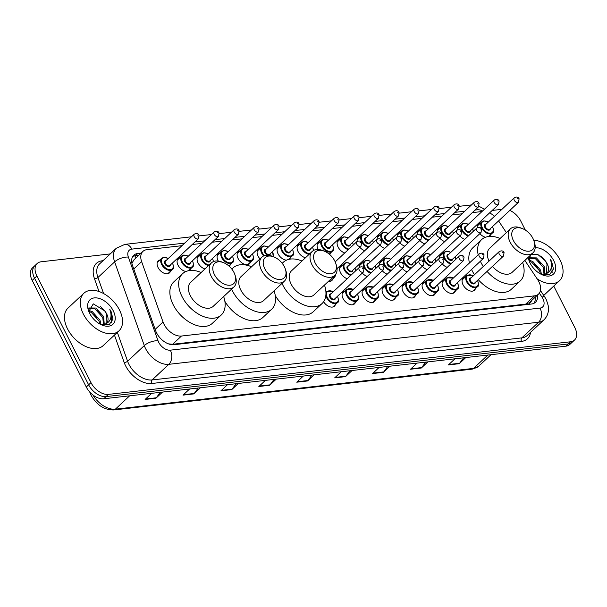 <?xml version="1.0" encoding="UTF-8"?>
<svg xmlns="http://www.w3.org/2000/svg" width="607" height="607" viewBox="0 0 607 607"><rect width="100%" height="100%" fill="white"/><g stroke="black" fill="none" stroke-linecap="round" stroke-linejoin="round"><path stroke-width="0.91" d="M185.992 271.488A8.232 5.144 -133.1 0 1 178.056 265.236A8.232 5.144 -133.1 0 1 178.215 258.567A8.232 5.144 -133.1 0 1 179.869 257.725M204.931 268.977A8.232 5.144 -133.1 0 1 198.064 262.96A8.232 5.144 -133.1 0 1 198.216 256.291A8.232 5.144 -133.1 0 1 199.878 255.448M218.254 261.04A8.232 5.144 -133.1 0 1 218.065 260.684A8.232 5.144 -133.1 0 1 218.217 254.014A8.232 5.144 -133.1 0 1 219.878 253.172M250.425 262.163A8.232 5.144 -133.1 0 1 249.469 263.764A8.232 5.144 -133.1 0 1 238.065 258.407A8.232 5.144 -133.1 0 1 238.225 251.738A8.232 5.144 -133.1 0 1 239.879 250.888M259.993 258.885A8.232 5.144 -133.1 0 1 258.074 256.131A8.232 5.144 -133.1 0 1 258.225 249.462A8.232 5.144 -133.1 0 1 259.887 248.612M286.489 260.153A8.232 5.144 -133.1 0 1 278.074 253.855A8.232 5.144 -133.1 0 1 278.226 247.186A8.232 5.144 -133.1 0 1 279.888 246.336M305.496 257.74A8.232 5.144 -133.1 0 1 298.075 251.579A8.232 5.144 -133.1 0 1 298.234 244.909A8.232 5.144 -133.1 0 1 299.888 244.06M318.174 249.492A8.232 5.144 -133.1 0 1 318.083 249.302A8.232 5.144 -133.1 0 1 318.235 242.633A8.232 5.144 -133.1 0 1 319.897 241.783M344.73 252.975A8.232 5.144 -133.1 0 1 338.084 247.026A8.232 5.144 -133.1 0 1 338.236 240.357A8.232 5.144 -133.1 0 1 339.897 239.507M357.113 241.434A8.232 5.144 -133.1 0 1 358.244 238.081A8.232 5.144 -133.1 0 1 359.898 237.231M377.114 239.158A8.232 5.144 -133.1 0 1 378.244 235.804A8.232 5.144 -133.1 0 1 379.906 234.955M397.122 236.882A8.232 5.144 -133.1 0 1 398.245 233.528A8.232 5.144 -133.1 0 1 399.907 232.678M417.123 234.606A8.232 5.144 -133.1 0 1 418.253 231.244A8.232 5.144 -133.1 0 1 419.907 230.402M437.123 232.329A8.232 5.144 -133.1 0 1 438.254 228.968A8.232 5.144 -133.1 0 1 439.916 228.126M457.132 230.053A8.232 5.144 -133.1 0 1 458.255 226.692A8.232 5.144 -133.1 0 1 459.916 225.85M477.132 227.777A8.232 5.144 -133.1 0 1 478.263 224.415A8.232 5.144 -133.1 0 1 479.917 223.573M170.408 271.276A8.232 5.144 -133.1 0 1 169.452 272.869A8.232 5.144 -133.1 0 1 158.055 267.52A8.232 5.144 -133.1 0 1 158.207 260.851A8.232 5.144 -133.1 0 1 159.869 260.001M347.219 278.727A8.232 5.144 -133.1 0 1 340.573 272.778A8.232 5.144 -133.1 0 1 340.724 266.109A8.232 5.144 -133.1 0 1 342.386 265.259M359.594 267.186A8.232 5.144 -133.1 0 1 360.725 263.833A8.232 5.144 -133.1 0 1 362.387 262.983M379.603 264.91A8.232 5.144 -133.1 0 1 380.726 261.556A8.232 5.144 -133.1 0 1 382.387 260.707M399.603 262.634A8.232 5.144 -133.1 0 1 400.734 259.28A8.232 5.144 -133.1 0 1 402.395 258.43M419.604 260.357A8.232 5.144 -133.1 0 1 420.734 257.004A8.232 5.144 -133.1 0 1 422.396 256.154M439.612 258.081A8.232 5.144 -133.1 0 1 440.735 254.72A8.232 5.144 -133.1 0 1 442.397 253.878M355.414 302.286A8.232 5.144 -133.1 0 1 354.458 303.887A8.232 5.144 -133.1 0 1 343.054 298.53A8.232 5.144 -133.1 0 1 343.205 291.861A8.232 5.144 -133.1 0 1 344.867 291.011M375.414 300.01A8.232 5.144 -133.1 0 1 374.458 301.611A8.232 5.144 -133.1 0 1 363.054 296.254A8.232 5.144 -133.1 0 1 363.214 289.585A8.232 5.144 -133.1 0 1 364.875 288.735M395.415 297.733A8.232 5.144 -133.1 0 1 394.459 299.327A8.232 5.144 -133.1 0 1 383.063 293.978A8.232 5.144 -133.1 0 1 383.214 287.308A8.232 5.144 -133.1 0 1 384.876 286.458M415.423 295.457A8.232 5.144 -133.1 0 1 414.467 297.051A8.232 5.144 -133.1 0 1 403.063 291.701A8.232 5.144 -133.1 0 1 403.215 285.032A8.232 5.144 -133.1 0 1 404.877 284.182M435.424 293.181A8.232 5.144 -133.1 0 1 434.468 294.774A8.232 5.144 -133.1 0 1 423.064 289.425A8.232 5.144 -133.1 0 1 423.223 282.756A8.232 5.144 -133.1 0 1 424.877 281.906M455.425 290.897A8.232 5.144 -133.1 0 1 454.468 292.498A8.232 5.144 -133.1 0 1 443.072 287.149A8.232 5.144 -133.1 0 1 443.224 280.48A8.232 5.144 -133.1 0 1 444.885 279.63M475.433 288.621A8.232 5.144 -133.1 0 1 474.477 290.222A8.232 5.144 -133.1 0 1 463.073 284.865A8.232 5.144 -133.1 0 1 463.224 278.196A8.232 5.144 -133.1 0 1 464.886 277.353M181.956 245.683L146.856 249.674A15.433 9.651 46.9 0 0 142.911 251.404A15.433 9.651 46.9 0 0 141.636 261.632L163.033 321.998A15.433 9.651 46.9 0 0 164.019 324.275A15.433 9.651 46.9 0 0 181.44 336.043L534.555 295.844A15.433 9.651 46.9 0 0 538.5 294.122A15.433 9.651 46.9 0 0 537.483 279.372L524.865 260.418M538.5 294.122L529.706 302.347A15.433 9.651 -133.1 0 1 529.205 302.764L529.395 302.741A5.144 3.217 46.9 0 0 531.398 300.769M142.911 251.404L134.094 259.652L132.06 262.937A15.433 6.889 160.5 0 0 131.84 262.952M168.314 343.843L172.623 344.283L525.738 304.092L529.205 302.764M482.004 211.532L472.292 212.632M462.003 213.808L452.291 214.908M441.995 216.084L432.283 217.192M421.994 218.361L412.282 219.468M401.993 220.637L392.281 221.745M381.985 222.913L372.273 224.021M361.984 225.189L352.272 226.297M341.984 227.466L332.272 228.573M321.976 229.742L312.264 230.85M301.975 232.018L292.263 233.126M281.974 234.294L272.262 235.402M261.966 236.578L252.254 237.678M241.965 238.855L232.253 239.955M221.965 241.131L212.253 242.231M201.956 243.407L192.244 244.507M506.375 232.625L498.643 221.001A15.433 9.651 46.9 0 0 498.582 220.91M494.508 216.267A15.433 9.651 46.9 0 0 489.546 212.928M190.416 268.992A8.232 5.144 -133.1 0 1 189.498 270.555M230.417 264.44A8.232 5.144 -133.1 0 1 229.461 266.041A8.232 5.144 -133.1 0 1 229.196 266.261M290.427 257.611A8.232 5.144 -133.1 0 1 289.471 259.212A8.232 5.144 -133.1 0 1 289.463 259.219M330.436 253.058A8.232 5.144 -133.1 0 1 329.654 254.477M364.731 250.691A8.232 5.144 -133.1 0 1 359.83 247.307M384.739 248.415A8.232 5.144 -133.1 0 1 379.83 245.031M404.74 246.138A8.232 5.144 -133.1 0 1 399.838 242.747M424.741 243.862A8.232 5.144 -133.1 0 1 419.839 240.471M444.749 241.586A8.232 5.144 -133.1 0 1 439.84 238.194M464.75 239.31A8.232 5.144 -133.1 0 1 459.848 235.918M490.464 234.841A8.232 5.144 -133.1 0 1 489.53 236.419M485.509 237.246A8.232 5.144 -133.1 0 1 479.849 233.642M332.924 278.81A8.232 5.144 -133.1 0 1 331.968 280.411A8.232 5.144 -133.1 0 1 328.501 281.307M367.22 276.451A8.232 5.144 -133.1 0 1 362.318 273.059M387.22 274.167A8.232 5.144 -133.1 0 1 382.319 270.783M407.229 271.89A8.232 5.144 -133.1 0 1 402.32 268.499M427.229 269.614A8.232 5.144 -133.1 0 1 422.328 266.223M447.23 267.338A8.232 5.144 -133.1 0 1 442.328 263.946M335.405 304.562A8.232 5.144 -133.1 0 1 334.449 306.163A8.232 5.144 -133.1 0 1 323.592 301.755M141.082 253.111L137.721 253.498A15.433 9.651 46.9 0 0 133.775 255.221A15.433 9.651 46.9 0 0 132.508 265.456L155.62 330.663A15.433 9.651 46.9 0 0 156.606 332.94A15.433 9.651 46.9 0 0 174.027 344.7L531.482 304.016A15.433 9.651 46.9 0 0 535.435 302.286A15.433 9.651 46.9 0 0 537.453 295.101M553.759 286.064L574.806 327.545A15.433 9.651 -133.1 0 1 574.51 340.057A15.433 9.651 -133.1 0 1 570.565 341.779L108.403 394.391A15.433 9.651 -133.1 0 1 90.974 382.622L36.89 276.018A15.433 9.651 -133.1 0 1 37.179 263.514A15.433 9.651 -133.1 0 1 41.124 261.784L110.254 253.916M509.819 210.401A15.433 9.651 -133.1 0 1 520.723 220.948L525.366 230.106M492.209 210.439L501.921 209.332M574.51 340.057L569.821 344.442A15.433 9.651 -133.1 0 1 565.876 346.172L103.706 398.776A15.433 9.651 -133.1 0 1 86.277 387.008L32.194 280.404L34.546 278.211A15.433 9.651 -133.1 0 1 34.834 265.707A15.433 9.651 -133.1 0 0 34.546 278.211L88.63 384.815L34.546 278.211L36.89 276.018M103.706 398.776L106.05 396.583A15.433 9.651 -133.1 0 1 88.63 384.815A15.433 9.651 -133.1 0 0 106.05 396.583L568.22 343.972L106.05 396.583L108.403 394.391M572.166 342.249A15.433 9.651 -133.1 0 1 568.22 343.972A15.433 9.651 -133.1 0 0 572.166 342.249M535.108 297.293A15.433 9.651 -133.1 0 1 534.114 303.227M132.751 256.48A15.433 9.651 -133.1 0 1 135.376 255.691L138.737 255.304M463.573 357.811L459.62 363.259A4.112 2.914 83.5 0 1 459.241 363.692L465.797 357.561M454.962 358.79L448.406 364.928L459.241 363.692M425.659 362.129L421.713 367.576A4.112 2.914 83.5 0 1 421.326 368.009L427.882 361.878M417.055 363.107L410.499 369.238L421.326 368.009M387.752 366.446L383.799 371.886A4.112 2.914 83.5 0 1 383.419 372.326L389.975 366.188M379.14 367.425L372.584 373.555L383.419 372.326M349.837 370.763L345.884 376.203A4.112 2.914 83.5 0 1 345.504 376.636L352.06 370.505M341.225 371.742L334.669 377.873L345.504 376.636M160.278 392.334L156.325 397.782A4.112 2.914 83.5 0 1 155.946 398.215L162.501 392.084M151.667 393.313L145.111 399.444L155.946 398.215M198.185 388.025L194.24 393.465A4.112 2.914 83.5 0 1 193.853 393.897L200.409 387.767M189.581 389.004L183.026 395.134L193.853 393.897M236.1 383.707L232.147 389.148A4.112 2.914 83.5 0 1 231.768 389.588L238.323 383.449M227.496 384.686L220.94 390.817L231.768 389.588M274.015 379.39L270.062 384.838A4.112 2.914 83.5 0 1 269.683 385.27L276.238 379.14M265.403 380.369L258.848 386.5L269.683 385.27M311.922 375.073L307.977 380.521A4.112 2.914 83.5 0 1 307.59 380.953L314.145 374.822M303.318 376.052L296.762 382.19L307.59 380.953M32.194 280.404A15.433 9.651 -133.1 0 1 32.49 267.899L37.179 263.514M119.48 309.987A25.722 16.085 -133.1 0 1 119.002 330.83A25.722 16.085 -133.1 0 1 83.379 314.1A25.722 16.085 -133.1 0 1 83.857 293.257A25.722 16.085 -133.1 0 1 119.48 309.987M119.002 330.83L103.167 345.641A25.722 16.085 -133.1 0 1 67.544 328.911A25.722 16.085 -133.1 0 1 68.022 308.068L83.857 293.257M103.547 324.699L102.75 317.507L94.988 308.91L88.63 308.265M104.245 324.517L103.683 316.642L95.921 308.037L88.766 307.961M99.958 324.07L99.024 320.997L91.262 312.393L88.819 311.467L93.273 303.857L104.7 310.845A11.632 7.269 -133.1 0 1 106.657 313.857A11.632 7.269 -133.1 0 1 106.445 323.281A11.632 7.269 -133.1 0 1 105.656 323.872L101.635 324.866M101.043 324.624L99.958 320.124L92.196 311.52L88.637 310.405M106.013 323.63L106.475 314.024L104.7 310.845M89.654 313.379A16.776 10.486 -133.1 0 1 88.432 310.45A16.776 10.486 -133.1 0 1 95.519 297.847A16.776 10.486 -133.1 0 1 113.206 310.701A16.776 10.486 -133.1 0 1 102.151 325.117A16.776 10.486 -133.1 0 1 89.654 313.379M101.331 324.76L109.139 324.737L112.955 319.176L111.157 311.687L109.784 309.358L110.611 311.952C111.84 317.825 110.186 321.793 105.656 323.872M96.968 317.415L94.002 314.229M100.694 313.933L97.719 310.746M104.503 310.556L100.117 306.163M111.627 322.62L111.051 311.786L109.784 309.358M233.938 272.399A13.893 8.688 -133.1 0 1 234.955 274.827A13.893 8.688 -133.1 0 1 229.089 285.26A13.893 8.688 -133.1 0 1 214.446 274.614A13.893 8.688 -133.1 0 1 223.596 262.679A13.893 8.688 -133.1 0 1 233.938 272.399M234.955 274.827L235.478 276.443A16.465 10.296 -133.1 0 1 233.968 286.906A16.465 10.296 -133.1 0 1 211.168 276.193A16.465 10.296 -133.1 0 1 211.479 262.854A16.465 10.296 -133.1 0 1 222.018 262.049L223.596 262.679M211.479 262.854L190.659 282.331A16.465 10.296 46.9 0 0 190.348 295.67A16.465 10.296 46.9 0 0 213.148 306.376L233.968 286.906M223.657 296.55A28.294 17.694 -133.1 0 1 221.229 315.018A28.294 17.694 -133.1 0 1 182.047 296.611A28.294 17.694 -133.1 0 1 182.578 273.689A28.294 17.694 -133.1 0 1 201.167 272.497M221.229 315.018L212.435 323.25A28.294 17.694 -133.1 0 1 173.245 304.843A28.294 17.694 -133.1 0 1 173.777 281.914L182.578 273.689M284.342 266.663A13.893 8.688 -133.1 0 1 285.358 269.091A13.893 8.688 -133.1 0 1 279.493 279.524A13.893 8.688 -133.1 0 1 264.849 268.878A13.893 8.688 -133.1 0 1 274 256.943A13.893 8.688 -133.1 0 1 284.342 266.663M285.358 269.091L285.882 270.707A16.465 10.296 -133.1 0 1 284.372 281.162A16.465 10.296 -133.1 0 1 261.579 270.456A16.465 10.296 -133.1 0 1 261.883 257.118A16.465 10.296 -133.1 0 1 272.422 256.313L274 256.943M261.883 257.118L241.062 276.587A16.465 10.296 46.9 0 0 240.751 289.934A16.465 10.296 46.9 0 0 263.552 300.64L284.372 281.162M274.06 290.806A28.294 17.694 -133.1 0 1 271.64 309.282A28.294 17.694 -133.1 0 1 232.451 290.874A28.294 17.694 -133.1 0 1 231.608 289.107M271.64 309.282L262.839 317.507A28.294 17.694 -133.1 0 1 224.871 301.315M231.874 269.144A28.294 17.694 -133.1 0 1 232.982 267.945A28.294 17.694 -133.1 0 1 251.571 266.761M334.753 260.927A13.893 8.688 -133.1 0 1 335.762 263.355A13.893 8.688 -133.1 0 1 329.897 273.787A13.893 8.688 -133.1 0 1 315.253 263.142A13.893 8.688 -133.1 0 1 324.404 251.207A13.893 8.688 -133.1 0 1 334.753 260.927M335.762 263.355L336.286 264.971A16.465 10.296 -133.1 0 1 334.783 275.426A16.465 10.296 -133.1 0 1 311.983 264.72A16.465 10.296 -133.1 0 1 312.286 251.381A16.465 10.296 -133.1 0 1 322.825 250.577L324.404 251.207M312.286 251.381L291.466 270.851A16.465 10.296 46.9 0 0 291.163 284.19A16.465 10.296 46.9 0 0 313.963 294.903L334.783 275.426M324.472 285.07A28.294 17.694 -133.1 0 1 322.044 303.546A28.294 17.694 -133.1 0 1 282.854 285.138A28.294 17.694 -133.1 0 1 282.02 283.37M322.044 303.546L313.242 311.77A28.294 17.694 -133.1 0 1 275.275 295.579M282.278 263.408A28.294 17.694 -133.1 0 1 283.386 262.209A28.294 17.694 -133.1 0 1 301.975 261.025M532.9 238.369A13.893 8.688 -133.1 0 1 533.917 240.797A13.893 8.688 -133.1 0 1 528.052 251.23A13.893 8.688 -133.1 0 1 513.408 240.584A13.893 8.688 -133.1 0 1 522.559 228.649A13.893 8.688 -133.1 0 1 532.9 238.369M533.917 240.797L534.441 242.413A16.465 10.296 -133.1 0 1 532.938 252.876A16.465 10.296 -133.1 0 1 510.138 242.163A16.465 10.296 -133.1 0 1 510.441 228.824A16.465 10.296 -133.1 0 1 520.981 228.02L522.559 228.649M492.459 266.352A16.465 10.296 46.9 0 0 512.111 272.346L532.938 252.876M522.627 262.52A28.294 17.694 -133.1 0 1 520.199 280.988A28.294 17.694 -133.1 0 1 487.049 271.42M483.278 266.488A28.294 17.694 -133.1 0 1 481.01 262.581A28.294 17.694 -133.1 0 1 480.365 261.238M520.199 280.988L511.398 289.22A28.294 17.694 -133.1 0 1 478.248 279.645M474.484 274.721A28.294 17.694 -133.1 0 1 472.208 270.813A28.294 17.694 -133.1 0 1 471.563 269.47M510.441 228.824L489.621 248.301A16.465 10.296 46.9 0 0 489.045 261.093M478.179 254.826A28.294 17.694 -133.1 0 1 481.541 239.659A28.294 17.694 -133.1 0 1 500.13 238.468M469.386 263.051A28.294 17.694 -133.1 0 1 472.739 247.884L481.541 239.659M533.697 240.167A25.722 16.085 -133.1 0 1 559.988 259.849A25.722 16.085 -133.1 0 1 559.502 280.692A25.722 16.085 -133.1 0 1 537.081 278.772M544.047 274.561L543.257 267.368L535.488 258.772L529.129 258.127M544.752 274.379L544.183 266.496L536.421 257.899L529.274 257.816M540.458 273.932L539.532 270.851L531.77 262.254L529.327 261.329M541.543 274.485L540.465 269.986L532.696 261.382L529.137 260.266M546.52 273.491L546.983 263.886L545.207 260.707L537.832 254.5L531.019 254.667M545.207 260.707A11.632 7.269 -133.1 0 1 547.165 263.719A11.632 7.269 -133.1 0 1 546.945 273.142A11.632 7.269 -133.1 0 1 546.156 273.727L542.142 274.721M530.321 255.319L529.319 261.306M535.192 247.732A16.776 10.486 -133.1 0 1 553.705 260.562A16.776 10.486 -133.1 0 1 542.65 274.971A16.776 10.486 -133.1 0 1 530.161 263.241A16.776 10.486 -133.1 0 1 528.94 260.312A16.776 10.486 -133.1 0 1 528.249 257.254M541.839 274.622L549.646 274.599L553.455 269.038L551.664 261.549L550.283 259.219L551.11 261.814C552.34 267.679 550.693 271.655 546.156 273.727M537.476 267.277L534.501 264.083M541.201 263.795L538.227 260.6M545.003 260.418L540.625 256.025M552.135 272.482L551.558 261.647L550.283 259.219M155.164 329.358L163.033 321.998M134.633 255.805A15.433 10.926 83.5 0 1 136.059 257.808M529.395 302.741A15.433 10.926 83.5 0 1 530.055 304.183M172.623 344.283L181.44 336.043M133.768 269L141.636 261.632M525.738 304.092L534.555 295.844M184.71 243.103L131.84 249.12A10.289 6.434 46.9 0 0 128.365 257.095L158.04 340.808A10.289 6.434 46.9 0 0 158.693 342.325A10.289 6.434 46.9 0 0 170.309 350.171L540.04 308.083A10.289 6.434 46.9 0 0 542.863 298.598A10.289 6.434 46.9 0 0 541.99 297.104L539.35 293.135M540.04 308.083A10.289 7.284 -96.5 0 1 538.576 322.234L168.837 364.321A20.577 12.868 -133.1 0 1 145.604 348.63A20.577 12.868 -133.1 0 1 144.299 345.595L127.584 361.233A20.577 12.868 46.9 0 0 128.889 364.268A20.577 12.868 46.9 0 0 152.122 379.952L521.861 337.871A20.577 12.868 46.9 0 0 527.119 335.565L543.834 319.935A20.577 12.868 -133.1 0 1 538.576 322.234L521.861 337.871A2.572 1.821 83.5 0 0 521.489 341.407L151.758 383.495A2.572 1.821 83.5 0 1 152.122 379.952L168.837 364.321A10.289 7.284 -96.5 0 0 170.309 350.171M543.834 319.935C546.634 317.233 548.174 313.902 548.478 309.949C549.123 308.811 548.356 305.298 546.179 299.426L544.691 296.891A10.289 2.064 146.4 0 0 541.99 297.104M151.758 383.495A23.149 14.477 -133.1 0 1 125.619 365.839A23.149 14.477 -133.1 0 1 124.147 362.425L114.45 335.087M99.002 291.504L94.472 278.712A23.149 14.477 -133.1 0 1 102.295 260.782L103 260.699M530.503 332.408A23.149 14.477 -133.1 0 1 521.489 341.407M90.974 382.622L86.277 387.008M570.565 341.779L565.876 346.172M158.04 340.808A10.289 4.598 160.5 0 0 144.299 345.595L114.624 261.883L97.909 277.52L103.585 293.538M128.365 257.095A10.289 4.598 160.5 0 0 114.624 261.883A20.577 12.868 -133.1 0 1 116.316 248.248L99.601 263.878A20.577 12.868 46.9 0 0 97.909 277.52A2.572 1.146 -19.5 0 1 94.472 278.712M117.348 332.37L127.584 361.233A2.572 1.146 -19.5 0 1 124.147 362.425M482.557 211.008A10.289 6.434 46.9 0 0 477.383 209.794L475.046 210.06M464.757 211.228L455.045 212.336M444.749 213.505L435.037 214.612M424.748 215.781L415.036 216.889M404.748 218.057L395.036 219.165M384.739 220.333L375.027 221.441M364.739 222.61L355.027 223.717M344.738 224.893L335.026 225.994M324.73 227.17L315.018 228.27M304.729 229.446L295.017 230.546M284.729 231.722L275.017 232.83M264.72 233.999L255.008 235.106M244.72 236.275L235.008 237.383M224.719 238.551L215.007 239.659M204.711 240.827L194.999 241.935M477.383 209.794A10.289 7.284 -96.5 0 0 476.654 208.55M471.373 205.037A10.289 7.284 -96.5 0 0 470.349 205.052L459.34 206.304M131.84 249.12A10.289 7.284 -96.5 0 0 124.814 244.386L116.316 248.248M135.376 255.691L137.721 253.498M89.859 392.145A5.144 2.299 160.5 0 0 89.919 392.509L89.745 392.016M92.985 395.02A20.577 12.868 46.9 0 0 115.376 409.171L473.551 368.396A20.577 12.868 46.9 0 0 478.817 366.097L471.935 369.177A5.144 3.642 -96.5 0 0 473.551 368.396L487.823 355.057M129.64 395.825L115.376 409.171A5.144 3.642 83.5 0 1 113.759 409.945C104.358 410.036 96.832 405.188 91.164 395.392L89.919 392.509M307.977 380.521L297.233 381.742M270.062 384.838L259.326 386.06M232.147 389.148L221.411 390.369M194.24 393.465L183.496 394.687M156.325 397.782L145.589 399.004M345.884 376.203L335.147 377.425M383.799 371.886L373.062 373.108M421.713 367.576L410.969 368.798M459.62 363.259L448.884 364.481M332.795 307.005L337.325 302.772A7.716 4.826 -133.1 0 1 326.642 297.749A7.716 4.826 -133.1 0 1 325.838 295.503M325.959 292.779A7.716 4.826 -133.1 0 1 326.786 291.497L333.311 291.732M333.213 291.823A7.201 4.507 46.9 0 0 327.416 291.61A7.201 4.507 46.9 0 0 327.294 297.43A7.201 4.507 46.9 0 0 335.405 302.923A7.201 4.507 46.9 0 0 337.431 296.33M335.307 298.318A3.604 2.253 -133.1 0 1 333.076 299.843A3.604 2.253 -133.1 0 1 329.821 297.149A3.604 2.253 -133.1 0 1 331.088 293.811M359.268 267.452L330.534 294.327A3.088 1.927 46.9 0 0 330.474 296.831A3.088 1.927 46.9 0 0 334.753 298.841L363.487 271.959A3.088 1.927 -133.1 0 1 359.215 269.948A3.088 1.927 -133.1 0 1 359.268 267.452C361.628 266.359 363.214 266.708 364.033 268.499L363.487 271.959M363.206 268.294L362.485 268.377L363.206 268.294M352.796 304.729L357.326 300.495A7.716 4.826 -133.1 0 1 346.643 295.472A7.716 4.826 -133.1 0 1 346.787 289.22L353.312 289.456M353.213 289.547A7.201 4.507 46.9 0 0 347.416 289.334A7.201 4.507 46.9 0 0 347.295 295.154A7.201 4.507 46.9 0 0 355.406 300.647A7.201 4.507 46.9 0 0 357.432 294.054M355.307 296.041A3.604 2.253 -133.1 0 1 353.084 297.567A3.604 2.253 -133.1 0 1 349.822 294.865A3.604 2.253 -133.1 0 1 351.089 291.535M379.276 265.176L350.535 292.05A3.088 1.927 46.9 0 0 350.474 294.554A3.088 1.927 46.9 0 0 354.754 296.565L383.495 269.683A3.088 1.927 -133.1 0 1 379.216 267.672A3.088 1.927 -133.1 0 1 379.276 265.176C381.628 264.083 383.222 264.432 384.041 266.223L383.495 269.683M383.207 266.018L382.486 266.101L383.207 266.018M372.797 302.453L377.334 298.212A7.716 4.826 -133.1 0 1 366.643 293.196A7.716 4.826 -133.1 0 1 366.787 286.944L373.313 287.179M373.214 287.27A7.201 4.507 46.9 0 0 367.417 287.058A7.201 4.507 46.9 0 0 367.296 292.877A7.201 4.507 46.9 0 0 375.414 298.371A7.201 4.507 46.9 0 0 377.433 291.777M375.308 293.765A3.604 2.253 -133.1 0 1 373.085 295.29A3.604 2.253 -133.1 0 1 369.83 292.589A3.604 2.253 -133.1 0 1 371.089 289.258M399.277 262.899L370.536 289.774A3.088 1.927 46.9 0 0 370.482 292.278A3.088 1.927 46.9 0 0 374.754 294.281L403.496 267.406A3.088 1.927 -133.1 0 1 399.216 265.396A3.088 1.927 -133.1 0 1 399.277 262.899C401.637 261.799 403.223 262.156 404.042 263.946L403.496 267.406M403.215 263.742L402.494 263.817L403.215 263.742M392.805 300.177L397.335 295.935A7.716 4.826 -133.1 0 1 386.651 290.92A7.716 4.826 -133.1 0 1 386.796 284.668L393.321 284.903M393.222 284.994A7.201 4.507 46.9 0 0 387.425 284.782A7.201 4.507 46.9 0 0 387.304 290.601A7.201 4.507 46.9 0 0 395.415 296.095A7.201 4.507 46.9 0 0 397.441 289.501M395.316 291.489A3.604 2.253 -133.1 0 1 393.086 293.014A3.604 2.253 -133.1 0 1 389.831 290.313A3.604 2.253 -133.1 0 1 391.098 286.982M419.278 260.623L390.544 287.498A3.088 1.927 46.9 0 0 390.483 290.002A3.088 1.927 46.9 0 0 394.762 292.005L423.496 265.13A3.088 1.927 -133.1 0 1 419.225 263.119A3.088 1.927 -133.1 0 1 419.278 260.623C421.637 259.523 423.223 259.872 424.043 261.67L423.496 265.13M423.216 261.465L422.495 261.541L423.216 261.465M412.806 297.9L417.335 293.659A7.716 4.826 -133.1 0 1 406.652 288.644A7.716 4.826 -133.1 0 1 406.796 282.392L413.321 282.627M413.223 282.718A7.201 4.507 46.9 0 0 407.426 282.505A7.201 4.507 46.9 0 0 407.305 288.325A7.201 4.507 46.9 0 0 415.416 293.818A7.201 4.507 46.9 0 0 417.441 287.225M415.317 289.213A3.604 2.253 -133.1 0 1 413.094 290.738A3.604 2.253 -133.1 0 1 409.831 288.037A3.604 2.253 -133.1 0 1 411.098 284.706M439.286 258.347L410.544 285.222A3.088 1.927 46.9 0 0 410.484 287.726A3.088 1.927 46.9 0 0 414.763 289.729L443.505 262.854A3.088 1.927 -133.1 0 1 439.225 260.843A3.088 1.927 -133.1 0 1 439.286 258.347C441.638 257.247 443.231 257.596 444.051 259.394L443.505 262.854M443.216 259.181L442.495 259.265L443.216 259.181M432.806 295.624L437.344 291.383A7.716 4.826 -133.1 0 1 426.653 286.367A7.716 4.826 -133.1 0 1 426.797 280.108L433.322 280.351M433.223 280.442A7.201 4.507 46.9 0 0 427.427 280.229A7.201 4.507 46.9 0 0 427.305 286.049A7.201 4.507 46.9 0 0 435.424 291.542A7.201 4.507 46.9 0 0 437.442 284.949M435.318 286.936A3.604 2.253 -133.1 0 1 433.094 288.462A3.604 2.253 -133.1 0 1 429.839 285.76A3.604 2.253 -133.1 0 1 431.099 282.43M459.287 256.063L430.545 282.945A3.088 1.927 46.9 0 0 430.492 285.449A3.088 1.927 46.9 0 0 434.764 287.452L463.505 260.578A3.088 1.927 -133.1 0 1 459.226 258.567A3.088 1.927 -133.1 0 1 459.287 256.063C461.646 254.97 463.232 255.319 464.052 257.118L463.505 260.578M463.224 256.905L462.504 256.989L463.224 256.905M452.814 293.348L457.344 289.107A7.716 4.826 -133.1 0 1 446.661 284.091A7.716 4.826 -133.1 0 1 446.805 277.831L453.33 278.074M453.232 278.165A7.201 4.507 46.9 0 0 447.435 277.945A7.201 4.507 46.9 0 0 447.313 283.773A7.201 4.507 46.9 0 0 455.425 289.266A7.201 4.507 46.9 0 0 457.45 282.672M455.326 284.66A3.604 2.253 -133.1 0 1 453.095 286.178A3.604 2.253 -133.1 0 1 449.84 283.484A3.604 2.253 -133.1 0 1 451.107 280.153M479.287 253.787L450.553 280.669A3.088 1.927 46.9 0 0 450.493 283.166A3.088 1.927 46.9 0 0 454.772 285.176L483.506 258.301A3.088 1.927 -133.1 0 1 479.234 256.291A3.088 1.927 -133.1 0 1 479.287 253.787C481.647 252.694 483.233 253.043 484.052 254.841L483.506 258.301M483.225 254.629L482.504 254.712L483.225 254.629M472.815 291.072L477.345 286.83A7.716 4.826 -133.1 0 1 466.662 281.807A7.716 4.826 -133.1 0 1 466.806 275.555L473.331 275.798M473.232 275.889A7.201 4.507 46.9 0 0 467.436 275.669A7.201 4.507 46.9 0 0 467.314 281.496A7.201 4.507 46.9 0 0 475.425 286.99A7.201 4.507 46.9 0 0 477.451 280.396M475.327 282.384A3.604 2.253 -133.1 0 1 473.103 283.901A3.604 2.253 -133.1 0 1 469.841 281.208A3.604 2.253 -133.1 0 1 471.108 277.869M499.295 251.51L470.554 278.393A3.088 1.927 46.9 0 0 470.493 280.889A3.088 1.927 46.9 0 0 474.773 282.9L503.514 256.025A3.088 1.927 -133.1 0 1 499.235 254.014A3.088 1.927 -133.1 0 1 499.295 251.51C501.648 250.418 503.241 250.767 504.06 252.565L503.514 256.025M503.226 252.353L502.505 252.436L503.226 252.353M335.997 273.886L334.836 277.02A7.716 4.826 -133.1 0 1 332.135 277.907M332.909 277.179A7.201 4.507 46.9 0 0 335.754 274.281M356.787 241.7C359.086 240.524 360.672 240.873 361.552 242.747L361.006 246.207A3.088 1.927 -133.1 0 1 356.726 244.196A3.088 1.927 -133.1 0 1 356.787 241.7L335.201 261.883M359.997 242.625L360.725 242.542L359.997 242.625M350.763 275.403A7.716 4.826 -133.1 0 1 344.154 269.72A7.716 4.826 -133.1 0 1 344.298 263.468L339.768 267.71M350.725 263.795A7.201 4.507 46.9 0 0 344.928 263.582A7.201 4.507 46.9 0 0 344.806 269.402A7.201 4.507 46.9 0 0 351.4 274.812M355.732 270.76A7.201 4.507 46.9 0 0 354.943 268.302M352.819 270.29A3.604 2.253 -133.1 0 1 350.596 271.815A3.604 2.253 -133.1 0 1 347.341 269.113A3.604 2.253 -133.1 0 1 348.6 265.783M348.046 266.298A3.088 1.927 46.9 0 0 347.993 268.802A3.088 1.927 46.9 0 0 352.265 270.805L381.006 243.931A3.088 1.927 -133.1 0 1 376.727 241.92A3.088 1.927 -133.1 0 1 376.788 239.424L348.046 266.298M380.005 240.349L380.726 240.266L380.005 240.349M370.763 273.127A7.716 4.826 -133.1 0 1 364.162 267.444A7.716 4.826 -133.1 0 1 364.306 261.192L359.769 265.434M370.733 261.518A7.201 4.507 46.9 0 0 364.936 261.306A7.201 4.507 46.9 0 0 364.815 267.126A7.201 4.507 46.9 0 0 371.401 272.535M375.733 268.484A7.201 4.507 46.9 0 0 374.951 266.025M372.827 268.013A3.604 2.253 -133.1 0 1 370.596 269.538A3.604 2.253 -133.1 0 1 367.341 266.837A3.604 2.253 -133.1 0 1 368.608 263.506M368.054 264.022A3.088 1.927 46.9 0 0 367.994 266.526A3.088 1.927 46.9 0 0 372.273 268.529L401.007 241.654A3.088 1.927 -133.1 0 1 396.735 239.644A3.088 1.927 -133.1 0 1 396.788 237.147L368.054 264.022M400.005 238.065L400.726 237.99L400.005 238.065M390.771 270.851A7.716 4.826 -133.1 0 1 384.163 265.168A7.716 4.826 -133.1 0 1 384.307 258.916L379.77 263.15M390.733 259.242A7.201 4.507 46.9 0 0 384.937 259.03A7.201 4.507 46.9 0 0 384.815 264.849A7.201 4.507 46.9 0 0 391.409 270.259M395.741 266.207A7.201 4.507 46.9 0 0 394.952 263.749M392.828 265.737A3.604 2.253 -133.1 0 1 390.604 267.262A3.604 2.253 -133.1 0 1 387.342 264.561A3.604 2.253 -133.1 0 1 388.609 261.23M388.055 261.746A3.088 1.927 46.9 0 0 388.002 264.25A3.088 1.927 46.9 0 0 392.274 266.253L421.015 239.378A3.088 1.927 -133.1 0 1 416.736 237.367A3.088 1.927 -133.1 0 1 416.797 234.871L388.055 261.746M420.006 235.789L420.734 235.713L420.006 235.789M410.772 268.575A7.716 4.826 -133.1 0 1 404.163 262.892A7.716 4.826 -133.1 0 1 404.308 256.64L399.778 260.873M410.734 256.966A7.201 4.507 46.9 0 0 404.937 256.753A7.201 4.507 46.9 0 0 404.816 262.573A7.201 4.507 46.9 0 0 411.409 267.983M415.742 263.931A7.201 4.507 46.9 0 0 414.953 261.473M412.828 263.461A3.604 2.253 -133.1 0 1 410.605 264.986A3.604 2.253 -133.1 0 1 407.35 262.285A3.604 2.253 -133.1 0 1 408.61 258.954M408.056 259.47A3.088 1.927 46.9 0 0 408.003 261.974A3.088 1.927 46.9 0 0 412.274 263.977L441.016 237.102A3.088 1.927 -133.1 0 1 436.737 235.091A3.088 1.927 -133.1 0 1 436.797 232.587L408.056 259.47M440.014 233.513L440.735 233.429L440.014 233.513M430.773 266.298A7.716 4.826 -133.1 0 1 424.172 260.615A7.716 4.826 -133.1 0 1 424.316 254.356L419.778 258.597M430.742 254.69A7.201 4.507 46.9 0 0 424.946 254.47A7.201 4.507 46.9 0 0 424.824 260.297A7.201 4.507 46.9 0 0 431.41 265.707M435.743 261.655A7.201 4.507 46.9 0 0 434.961 259.197M432.837 261.185A3.604 2.253 -133.1 0 1 430.606 262.702A3.604 2.253 -133.1 0 1 427.351 260.008A3.604 2.253 -133.1 0 1 428.618 256.678M428.064 257.193A3.088 1.927 46.9 0 0 428.003 259.69A3.088 1.927 46.9 0 0 432.283 261.7L461.017 234.826A3.088 1.927 -133.1 0 1 456.745 232.815A3.088 1.927 -133.1 0 1 456.798 230.311L428.064 257.193M460.015 231.237L460.736 231.153L460.015 231.237M450.781 264.022A7.716 4.826 -133.1 0 1 444.172 258.332A7.716 4.826 -133.1 0 1 444.316 252.08L439.779 256.321M450.743 252.413A7.201 4.507 46.9 0 0 444.946 252.193A7.201 4.507 46.9 0 0 444.825 258.021A7.201 4.507 46.9 0 0 451.418 263.43M455.751 259.379A7.201 4.507 46.9 0 0 454.962 256.92M452.837 258.908A3.604 2.253 -133.1 0 1 450.614 260.426A3.604 2.253 -133.1 0 1 447.351 257.732A3.604 2.253 -133.1 0 1 448.619 254.394M448.065 254.917A3.088 1.927 46.9 0 0 448.004 257.414A3.088 1.927 46.9 0 0 452.283 259.424L481.025 232.549A3.088 1.927 -133.1 0 1 476.745 230.539A3.088 1.927 -133.1 0 1 476.806 228.035L448.065 254.917M480.016 228.96L480.744 228.877L480.016 228.96M172.532 262.952L172.57 263.036C173.739 267.095 173.663 269.242 172.327 269.478A7.716 4.826 -133.1 0 1 161.644 264.462A7.716 4.826 -133.1 0 1 161.788 258.203L157.251 262.444M168.215 258.536A7.201 4.507 46.9 0 0 162.418 258.316A7.201 4.507 46.9 0 0 162.297 264.144A7.201 4.507 46.9 0 0 170.408 269.637A7.201 4.507 46.9 0 0 172.434 263.043M170.309 265.031A3.604 2.253 -133.1 0 1 168.078 266.549A3.604 2.253 -133.1 0 1 164.823 263.855A3.604 2.253 -133.1 0 1 166.09 260.524M165.536 261.04A3.088 1.927 46.9 0 0 165.476 263.537A3.088 1.927 46.9 0 0 169.755 265.547L198.489 238.672A3.088 1.927 -133.1 0 1 194.217 236.662A3.088 1.927 -133.1 0 1 194.278 234.158L165.536 261.04M197.487 235.084L198.208 235L197.487 235.084M192.533 260.676L192.571 260.76C193.747 264.819 193.663 266.966 192.336 267.201A7.716 4.826 -133.1 0 1 181.645 262.178A7.716 4.826 -133.1 0 1 181.789 255.926L177.252 260.168M188.216 256.26A7.201 4.507 46.9 0 0 182.419 256.04A7.201 4.507 46.9 0 0 182.297 261.867A7.201 4.507 46.9 0 0 190.408 267.361A7.201 4.507 46.9 0 0 192.434 260.767M190.31 262.755A3.604 2.253 -133.1 0 1 188.087 264.273A3.604 2.253 -133.1 0 1 184.824 261.579A3.604 2.253 -133.1 0 1 186.091 258.241M185.537 258.764A3.088 1.927 46.9 0 0 185.484 261.26A3.088 1.927 46.9 0 0 189.756 263.271L218.497 236.396A3.088 1.927 -133.1 0 1 214.218 234.385A3.088 1.927 -133.1 0 1 214.279 231.882L185.537 258.764M217.488 232.807L218.217 232.724L217.488 232.807M208.489 265.654A7.716 4.826 -133.1 0 1 201.645 259.902A7.716 4.826 -133.1 0 1 201.79 253.65L197.26 257.892M208.224 253.984A7.201 4.507 46.9 0 0 202.427 253.764A7.201 4.507 46.9 0 0 202.306 259.591A7.201 4.507 46.9 0 0 209.142 265.047M213.277 261.663A7.201 4.507 46.9 0 0 212.435 258.491M210.31 260.479A3.604 2.253 -133.1 0 1 208.087 261.996A3.604 2.253 -133.1 0 1 204.832 259.303A3.604 2.253 -133.1 0 1 206.099 255.964M205.545 256.488A3.088 1.927 46.9 0 0 205.485 258.984A3.088 1.927 46.9 0 0 209.756 260.995L238.498 234.112A3.088 1.927 -133.1 0 1 234.226 232.109A3.088 1.927 -133.1 0 1 234.279 229.605L205.545 256.488M237.496 230.531L238.217 230.448L237.496 230.531M232.542 256.124L232.58 256.207C233.748 260.266 233.672 262.414 232.337 262.649A7.716 4.826 -133.1 0 1 221.654 257.626A7.716 4.826 -133.1 0 1 221.798 251.374L217.26 255.615M228.224 251.7A7.201 4.507 46.9 0 0 222.428 251.488A7.201 4.507 46.9 0 0 222.306 257.315A7.201 4.507 46.9 0 0 230.417 262.808A7.201 4.507 46.9 0 0 232.443 256.215M230.319 258.203A3.604 2.253 -133.1 0 1 228.088 259.72A3.604 2.253 -133.1 0 1 224.833 257.027A3.604 2.253 -133.1 0 1 226.1 253.688M225.546 254.212A3.088 1.927 46.9 0 0 225.485 256.708A3.088 1.927 46.9 0 0 229.765 258.719L258.499 231.836A3.088 1.927 -133.1 0 1 254.227 229.833A3.088 1.927 -133.1 0 1 254.287 227.329L225.546 254.212M257.497 228.255L258.218 228.171L257.497 228.255M252.542 253.847L252.58 253.923C253.756 257.99 253.673 260.137 252.345 260.373A7.716 4.826 -133.1 0 1 241.654 255.35A7.716 4.826 -133.1 0 1 241.798 249.098L237.261 253.339M248.225 249.424A7.201 4.507 46.9 0 0 242.428 249.211A7.201 4.507 46.9 0 0 242.307 255.039A7.201 4.507 46.9 0 0 250.418 260.532A7.201 4.507 46.9 0 0 252.444 253.938M250.319 255.926A3.604 2.253 -133.1 0 1 248.096 257.444A3.604 2.253 -133.1 0 1 244.833 254.75A3.604 2.253 -133.1 0 1 246.101 251.412M245.547 251.935A3.088 1.927 46.9 0 0 245.494 254.432A3.088 1.927 46.9 0 0 249.765 256.442L278.507 229.56A3.088 1.927 -133.1 0 1 274.227 227.557A3.088 1.927 -133.1 0 1 274.288 225.053L245.547 251.935M277.498 225.979L278.226 225.895L277.498 225.979M263.704 255.911A7.716 4.826 -133.1 0 1 261.655 253.073A7.716 4.826 -133.1 0 1 261.799 246.821L257.269 251.063M268.233 247.148A7.201 4.507 46.9 0 0 262.436 246.935A7.201 4.507 46.9 0 0 262.315 252.762A7.201 4.507 46.9 0 0 264.44 255.63M272.945 256.526A7.201 4.507 46.9 0 0 272.444 251.662M270.32 253.643A3.604 2.253 -133.1 0 1 268.097 255.168A3.604 2.253 -133.1 0 1 264.842 252.474A3.604 2.253 -133.1 0 1 266.109 249.136M265.555 249.652A3.088 1.927 46.9 0 0 265.494 252.155A3.088 1.927 46.9 0 0 269.766 254.166L298.507 227.284A3.088 1.927 -133.1 0 1 294.236 225.28A3.088 1.927 -133.1 0 1 294.289 222.777L265.555 249.652M297.506 223.702L298.227 223.619L297.506 223.702M292.551 249.287L292.589 249.371C293.758 253.438 293.682 255.585 292.346 255.82A7.716 4.826 -133.1 0 1 281.663 250.797A7.716 4.826 -133.1 0 1 281.807 244.545L277.27 248.787M288.234 244.871A7.201 4.507 46.9 0 0 282.437 244.659A7.201 4.507 46.9 0 0 282.316 250.479A7.201 4.507 46.9 0 0 290.427 255.979A7.201 4.507 46.9 0 0 292.453 249.378M290.328 251.366A3.604 2.253 -133.1 0 1 288.097 252.891A3.604 2.253 -133.1 0 1 284.842 250.198A3.604 2.253 -133.1 0 1 286.109 246.859M285.556 247.375A3.088 1.927 46.9 0 0 285.495 249.879A3.088 1.927 46.9 0 0 289.774 251.89L318.508 225.007A3.088 1.927 -133.1 0 1 314.236 223.004A3.088 1.927 -133.1 0 1 314.297 220.5L285.556 247.375M317.507 221.426L318.227 221.343L317.507 221.426M309.084 254.379A7.716 4.826 -133.1 0 1 301.664 248.521A7.716 4.826 -133.1 0 1 301.808 242.269L297.271 246.51M308.235 242.595A7.201 4.507 46.9 0 0 302.438 242.383A7.201 4.507 46.9 0 0 302.316 248.202A7.201 4.507 46.9 0 0 309.782 253.718M313.28 250.615A7.201 4.507 46.9 0 0 312.453 247.102M310.329 249.09A3.604 2.253 -133.1 0 1 308.106 250.615A3.604 2.253 -133.1 0 1 304.843 247.914A3.604 2.253 -133.1 0 1 306.11 244.583M305.556 245.099A3.088 1.927 46.9 0 0 305.503 247.603A3.088 1.927 46.9 0 0 309.775 249.614L338.516 222.731A3.088 1.927 -133.1 0 1 334.237 220.72A3.088 1.927 -133.1 0 1 334.298 218.224L305.556 245.099M337.507 219.15L338.236 219.066L337.507 219.15M332.553 244.735L332.598 244.818C333.767 248.878 333.683 251.032 332.355 251.26A7.716 4.826 -133.1 0 1 321.664 246.245A7.716 4.826 -133.1 0 1 321.809 239.993L317.279 244.234M328.243 240.319A7.201 4.507 46.9 0 0 322.446 240.106A7.201 4.507 46.9 0 0 322.325 245.926A7.201 4.507 46.9 0 0 330.436 251.419A7.201 4.507 46.9 0 0 332.454 244.826M330.329 246.814A3.604 2.253 -133.1 0 1 328.106 248.339A3.604 2.253 -133.1 0 1 324.851 245.638A3.604 2.253 -133.1 0 1 326.111 242.307M325.564 242.823A3.088 1.927 46.9 0 0 325.504 245.327A3.088 1.927 46.9 0 0 329.776 247.33L358.517 220.455A3.088 1.927 -133.1 0 1 354.245 218.444A3.088 1.927 -133.1 0 1 354.298 215.948L325.564 242.823M357.515 216.874L358.236 216.79L357.515 216.874M348.281 249.652A7.716 4.826 -133.1 0 1 341.673 243.968A7.716 4.826 -133.1 0 1 341.817 237.716L337.28 241.958M348.243 238.043A7.201 4.507 46.9 0 0 342.447 237.83A7.201 4.507 46.9 0 0 342.325 243.65A7.201 4.507 46.9 0 0 348.911 249.06M353.251 245.008A7.201 4.507 46.9 0 0 352.462 242.55M350.338 244.538A3.604 2.253 -133.1 0 1 348.107 246.063A3.604 2.253 -133.1 0 1 344.852 243.361A3.604 2.253 -133.1 0 1 346.119 240.031M345.565 240.547A3.088 1.927 46.9 0 0 345.504 243.05A3.088 1.927 46.9 0 0 349.784 245.053L378.518 218.179A3.088 1.927 -133.1 0 1 374.246 216.168A3.088 1.927 -133.1 0 1 374.299 213.672L345.565 240.547M377.516 214.59L378.237 214.514L377.516 214.59M368.282 247.375A7.716 4.826 -133.1 0 1 361.673 241.692A7.716 4.826 -133.1 0 1 361.818 235.44L357.28 239.674M368.244 235.766A7.201 4.507 46.9 0 0 362.447 235.554A7.201 4.507 46.9 0 0 362.326 241.374A7.201 4.507 46.9 0 0 368.919 246.783M373.252 242.732A7.201 4.507 46.9 0 0 372.463 240.273M370.338 242.261A3.604 2.253 -133.1 0 1 368.115 243.786A3.604 2.253 -133.1 0 1 364.853 241.085A3.604 2.253 -133.1 0 1 366.12 237.754M365.566 238.27A3.088 1.927 46.9 0 0 365.513 240.774A3.088 1.927 46.9 0 0 369.784 242.777L398.526 215.902A3.088 1.927 -133.1 0 1 394.247 213.892A3.088 1.927 -133.1 0 1 394.307 211.395L365.566 238.27M397.517 212.313L398.245 212.238L397.517 212.313M388.283 245.099A7.716 4.826 -133.1 0 1 381.674 239.416A7.716 4.826 -133.1 0 1 381.818 233.164L377.288 237.398M388.252 233.49A7.201 4.507 46.9 0 0 382.456 233.278A7.201 4.507 46.9 0 0 382.334 239.097A7.201 4.507 46.9 0 0 388.92 244.507M393.253 240.455A7.201 4.507 46.9 0 0 392.463 237.997M390.339 239.985A3.604 2.253 -133.1 0 1 388.116 241.51A3.604 2.253 -133.1 0 1 384.861 238.809A3.604 2.253 -133.1 0 1 386.12 235.478M385.574 235.994A3.088 1.927 46.9 0 0 385.513 238.498A3.088 1.927 46.9 0 0 389.785 240.501L418.527 213.626A3.088 1.927 -133.1 0 1 414.255 211.615A3.088 1.927 -133.1 0 1 414.308 209.112L385.574 235.994M417.525 210.037L418.246 209.954L417.525 210.037M408.291 242.823A7.716 4.826 -133.1 0 1 401.682 237.14A7.716 4.826 -133.1 0 1 401.826 230.88L397.289 235.121M408.253 231.214A7.201 4.507 46.9 0 0 402.456 231.001A7.201 4.507 46.9 0 0 402.335 236.821A7.201 4.507 46.9 0 0 408.921 242.231M413.261 238.179A7.201 4.507 46.9 0 0 412.472 235.721M410.347 237.709A3.604 2.253 -133.1 0 1 408.116 239.226A3.604 2.253 -133.1 0 1 404.861 236.533A3.604 2.253 -133.1 0 1 406.129 233.202M405.575 233.718A3.088 1.927 46.9 0 0 405.514 236.222A3.088 1.927 46.9 0 0 409.793 238.225L438.527 211.35A3.088 1.927 -133.1 0 1 434.255 209.339A3.088 1.927 -133.1 0 1 434.308 206.835L405.575 233.718M437.526 207.761L438.246 207.677L437.526 207.761M428.292 240.547A7.716 4.826 -133.1 0 1 421.683 234.856A7.716 4.826 -133.1 0 1 421.827 228.604L417.29 232.845M428.254 228.938A7.201 4.507 46.9 0 0 422.457 228.718A7.201 4.507 46.9 0 0 422.335 234.545A7.201 4.507 46.9 0 0 428.929 239.955M433.261 235.903A7.201 4.507 46.9 0 0 432.472 233.445M430.348 235.433A3.604 2.253 -133.1 0 1 428.125 236.95A3.604 2.253 -133.1 0 1 424.862 234.256A3.604 2.253 -133.1 0 1 426.129 230.926M425.575 231.442A3.088 1.927 46.9 0 0 425.522 233.938A3.088 1.927 46.9 0 0 429.794 235.948L458.535 209.074A3.088 1.927 -133.1 0 1 454.256 207.063A3.088 1.927 -133.1 0 1 454.317 204.559L425.575 231.442M457.526 205.485L458.255 205.401L457.526 205.485M448.292 238.27A7.716 4.826 -133.1 0 1 441.684 232.58A7.716 4.826 -133.1 0 1 441.828 226.328L437.298 230.569M448.262 226.661A7.201 4.507 46.9 0 0 442.465 226.441A7.201 4.507 46.9 0 0 442.344 232.269A7.201 4.507 46.9 0 0 448.93 237.678M453.262 233.619A7.201 4.507 46.9 0 0 452.473 231.168M450.348 233.156A3.604 2.253 -133.1 0 1 448.125 234.674A3.604 2.253 -133.1 0 1 444.87 231.98A3.604 2.253 -133.1 0 1 446.13 228.642M445.576 229.165A3.088 1.927 46.9 0 0 445.523 231.662A3.088 1.927 46.9 0 0 449.795 233.672L478.536 206.797A3.088 1.927 -133.1 0 1 474.264 204.787A3.088 1.927 -133.1 0 1 474.317 202.283L445.576 229.165M477.534 203.208L478.255 203.125L477.534 203.208M468.301 235.994A7.716 4.826 -133.1 0 1 461.692 230.303A7.716 4.826 -133.1 0 1 461.836 224.051L457.299 228.293M468.263 224.378A7.201 4.507 46.9 0 0 462.466 224.165A7.201 4.507 46.9 0 0 462.344 229.992A7.201 4.507 46.9 0 0 468.93 235.402M473.27 231.343A7.201 4.507 46.9 0 0 472.481 228.892M470.357 230.88A3.604 2.253 -133.1 0 1 468.126 232.398A3.604 2.253 -133.1 0 1 464.871 229.704A3.604 2.253 -133.1 0 1 466.138 226.365M465.584 226.889A3.088 1.927 46.9 0 0 465.523 229.385A3.088 1.927 46.9 0 0 469.803 231.396L498.537 204.513A3.088 1.927 -133.1 0 1 494.265 202.51A3.088 1.927 -133.1 0 1 494.318 200.007L465.584 226.889M497.535 200.932L498.256 200.849L497.535 200.932M492.581 226.525L492.618 226.601C493.794 230.668 493.711 232.815 492.383 233.05A7.716 4.826 -133.1 0 1 481.692 228.027A7.716 4.826 -133.1 0 1 481.837 221.775L477.299 226.016M488.263 222.101A7.201 4.507 46.9 0 0 482.466 221.889A7.201 4.507 46.9 0 0 482.345 227.716A7.201 4.507 46.9 0 0 490.456 233.209A7.201 4.507 46.9 0 0 492.482 226.616M490.357 228.604A3.604 2.253 -133.1 0 1 488.134 230.121A3.604 2.253 -133.1 0 1 484.872 227.428A3.604 2.253 -133.1 0 1 486.139 224.089M485.585 224.613A3.088 1.927 46.9 0 0 485.532 227.109A3.088 1.927 46.9 0 0 489.803 229.12L518.545 202.237A3.088 1.927 -133.1 0 1 514.266 200.234A3.088 1.927 -133.1 0 1 514.326 197.73L485.585 224.613M517.536 198.656L518.264 198.572L517.536 198.656M535.199 298.181L534.828 297.559M484.439 209.248L478.984 206.251M471.449 204.969L470.349 205.052M451.494 207.199L439.331 208.588M431.494 209.476L419.331 210.864M411.485 211.752L399.33 213.14M391.485 214.028L379.322 215.417M371.484 216.304L359.321 217.693M351.476 218.581L339.321 219.969M331.475 220.865L319.312 222.245M311.474 223.141L299.312 224.522M291.466 225.417L279.311 226.798M271.466 227.693L259.303 229.074M251.465 229.97L239.302 231.35M231.457 232.246L219.302 233.627M211.456 234.522L199.293 235.903M191.455 236.798L124.814 244.386M544.691 296.891L540.45 290.51M471.935 369.177L113.759 409.945M478.817 366.097L491.01 354.693M232.982 267.945L231.798 269.053M283.386 262.209L282.202 263.317M559.502 280.692L543.735 295.442M337.522 296.239L337.568 296.322C338.736 300.389 338.66 302.536 337.325 302.772M326.786 291.497L325.936 292.286M357.531 293.963L357.569 294.046C358.745 298.105 358.661 300.26 357.326 300.495M346.787 289.22L342.249 293.462M377.531 291.686L377.577 291.77C378.745 295.829 378.662 297.976 377.334 298.212M366.787 286.944L362.258 291.185M397.532 289.41L397.577 289.493C398.746 293.553 398.67 295.7 397.335 295.935M386.796 284.668L382.258 288.909M417.54 287.134L417.578 287.217C418.754 291.277 418.671 293.424 417.335 293.659M406.796 282.392L402.259 286.625M437.541 284.858L437.586 284.941C438.755 289 438.671 291.148 437.344 291.383M426.797 280.108L422.267 284.349M457.541 282.581L457.587 282.665C458.755 286.724 458.68 288.871 457.344 289.107M446.805 277.831L442.268 282.073M477.55 280.305L477.588 280.388C478.764 284.448 478.68 286.595 477.345 286.83M466.806 275.555L462.268 279.797M361.006 246.207L337.029 268.628M334.836 277.02L330.307 281.253M355.892 270.608L355.042 268.211M381.006 243.931L381.553 240.471C380.672 238.597 379.087 238.248 376.788 239.424M350.823 263.704L346.43 262.528L344.298 263.468M375.9 268.332L375.05 265.934M401.007 241.654L401.553 238.194C400.673 236.32 399.087 235.971 396.788 237.147M370.831 261.427L366.431 260.251L364.306 261.192M395.901 266.056L395.051 263.658M421.015 239.378L421.562 235.918C420.681 234.044 419.096 233.695 416.797 234.871M390.832 259.151L386.431 257.975L384.307 258.916M415.901 263.779L415.051 261.382M441.016 237.102L441.562 233.642C440.682 231.768 439.096 231.419 436.797 232.587M410.833 256.875L406.44 255.699L404.308 256.64M435.909 261.503L435.06 259.106M461.017 234.826L461.563 231.366C460.683 229.492 459.097 229.143 456.798 230.311M430.841 254.599L426.44 253.415L424.316 254.356M455.91 259.227L455.06 256.829M481.025 232.549L481.571 229.089C480.691 227.215 479.105 226.866 476.806 228.035M450.842 252.322L446.441 251.139L444.316 252.08M198.489 238.672L199.035 235.213C198.163 233.338 196.569 232.989 194.278 234.158M172.327 269.478L167.798 273.719M168.314 258.445L163.913 257.262L161.788 258.203M218.497 236.396L219.044 232.936C218.163 231.062 216.578 230.713 214.279 231.882M192.336 267.201L188.58 270.707M188.314 256.169L183.913 254.986L181.789 255.926M213.482 261.571L212.533 258.4M238.498 234.112L239.044 230.66C238.164 228.786 236.578 228.437 234.279 229.605M208.315 253.885L203.922 252.709L201.79 253.65M258.499 231.836L259.045 228.376C258.172 226.51 256.579 226.161 254.287 227.329M232.337 262.649L228.824 265.934M228.323 251.609L223.922 250.433L221.798 251.374M278.507 229.56L279.053 226.1C278.173 224.233 276.587 223.884 274.288 225.053M252.345 260.373L247.808 264.614M248.324 249.333L243.923 248.157L241.798 249.098M273.264 256.647L272.543 251.564M298.507 227.284L299.054 223.824C298.174 221.957 296.588 221.608 294.289 222.777M268.324 247.057L263.931 245.881L261.799 246.821M318.508 225.007L319.054 221.547C318.182 219.681 316.588 219.324 314.297 220.5M292.346 255.82L288.469 259.447M288.333 244.78L283.932 243.604L281.807 244.545M313.516 250.479L312.552 247.011M338.516 222.731L339.063 219.271C338.182 217.397 336.597 217.048 334.298 218.224M308.333 242.504L303.932 241.328L301.808 242.269M358.517 220.455L359.063 216.995C358.183 215.121 356.597 214.772 354.298 215.948M332.355 251.26L329.267 254.151M328.334 240.228L323.941 239.052L321.809 239.993M353.411 244.856L352.561 242.459M378.518 218.179L379.064 214.719C378.191 212.845 376.598 212.496 374.299 213.672M348.342 237.952L343.941 236.776L341.817 237.716M373.411 242.58L372.561 240.182M398.526 215.902L399.072 212.442C398.192 210.568 396.606 210.219 394.307 211.395M368.343 235.675L363.942 234.499L361.818 235.44M393.412 240.304L392.562 237.906M418.527 213.626L419.073 210.166C418.193 208.292 416.607 207.943 414.308 209.112M388.343 233.399L383.95 232.223L381.818 233.164M413.42 238.027L412.57 235.63M438.527 211.35L439.073 207.89C438.201 206.016 436.608 205.667 434.308 206.835M408.352 231.123L403.951 229.939L401.826 230.88M433.421 235.751L432.571 233.354M458.535 209.074L459.082 205.614C458.202 203.74 456.616 203.391 454.317 204.559M428.352 228.847L423.952 227.663L421.827 228.604M453.421 233.475L452.572 231.077M478.536 206.797L479.082 203.337C478.202 201.463 476.616 201.114 474.317 202.283M448.353 226.563L443.96 225.387L441.828 226.328M473.43 231.199L472.58 228.801M498.537 204.513L499.083 201.054C498.21 199.187 496.617 198.838 494.318 200.007M468.361 224.287L463.96 223.11L461.836 224.051M518.545 202.237L519.091 198.777C518.211 196.911 516.625 196.562 514.326 197.73M492.383 233.05L488.688 236.495M488.362 222.01L483.961 220.834L481.837 221.775"/></g></svg>
